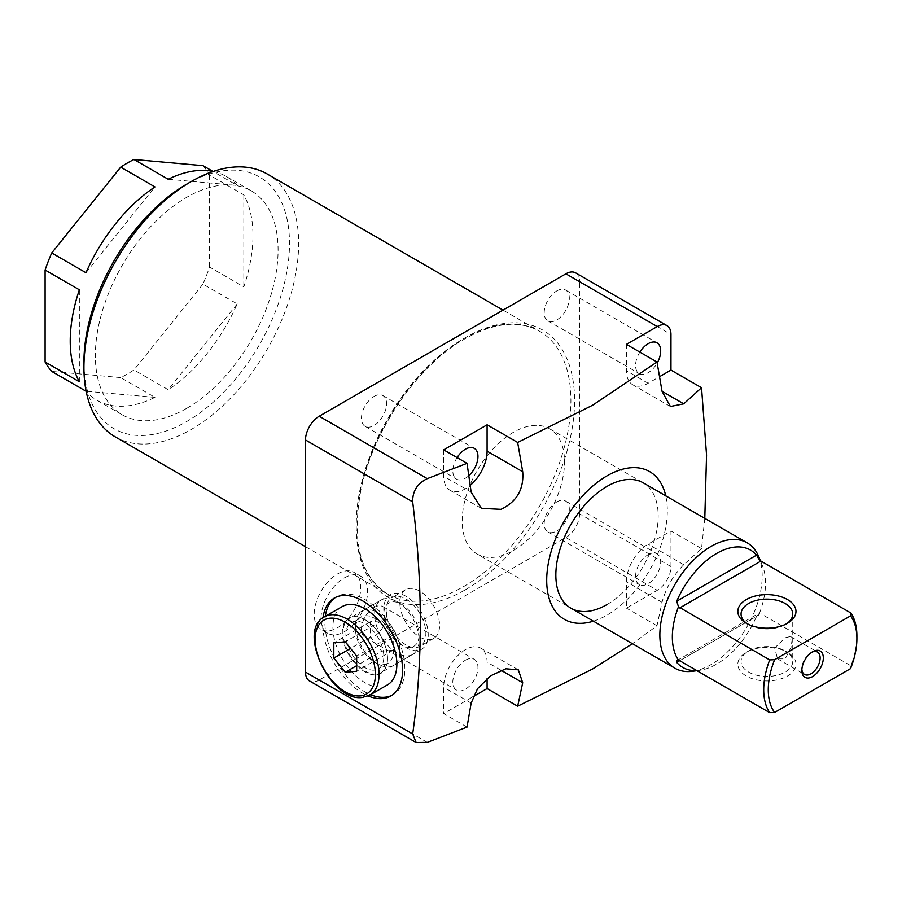 <?xml version="1.0" encoding="UTF-8"?>
<svg xmlns="http://www.w3.org/2000/svg" width="902" height="902" viewBox="0 0 902 902"><rect width="100%" height="100%" fill="white"/><g stroke="black" fill="none" stroke-linecap="round" stroke-linejoin="round"><path stroke-width="0.68" stroke-dasharray="4.51 3.38" d="M337.472 573.965A32.946 19.021 -60 0 1 353.956 572.33A32.946 19.021 -60 0 1 358.996 598.736A32.946 19.021 -60 0 1 337.472 627.769A32.946 19.021 -60 0 1 320.999 629.404A32.946 19.021 -60 0 1 315.948 602.998A32.946 19.021 -60 0 1 337.472 573.965M344.327 577.923A32.946 19.021 -60 0 1 360.8 576.288A32.946 19.021 -60 0 1 365.851 602.694A32.946 19.021 -60 0 1 344.327 631.727A32.946 19.021 -60 0 1 327.854 633.362A32.946 19.021 -60 0 1 322.803 606.956A32.946 19.021 -60 0 1 344.327 577.923M365.276 619.821A31.423 18.141 -120 0 0 349.57 618.265A31.423 18.141 -120 0 0 344.744 643.442A31.423 18.141 -120 0 0 365.276 671.133A31.423 18.141 -120 0 0 380.994 672.689A31.423 18.141 -120 0 0 387.499 658.302A31.423 18.141 -120 0 0 365.276 619.821L364.882 619.595A31.976 18.468 -120 0 0 342.275 632.652A31.976 18.468 -120 0 0 364.882 671.821A31.976 18.468 -120 0 0 387.499 658.764A31.976 18.468 -120 0 0 364.882 619.595L365.276 619.821M406.001 596.312A31.423 18.141 -120 0 0 390.284 594.756A31.423 18.141 -120 0 0 385.47 619.933A31.423 18.141 -120 0 0 406.001 647.625A31.423 18.141 -120 0 0 421.719 649.181A31.423 18.141 -120 0 0 426.533 624.004A31.423 18.141 -120 0 0 406.001 596.312M406.001 644.907A28.109 16.225 60 0 1 387.646 620.148A28.109 16.225 60 0 1 391.953 597.631A28.109 16.225 60 0 1 406.001 599.018A28.109 16.225 60 0 1 424.357 623.789A28.109 16.225 60 0 1 420.05 646.306A28.109 16.225 60 0 1 406.001 644.907M419.712 591.103A28.109 16.225 -120 0 0 405.652 589.716A28.109 16.225 -120 0 0 401.345 612.232A28.109 16.225 -120 0 0 419.712 637.004A28.109 16.225 -120 0 0 433.761 638.39A28.109 16.225 -120 0 0 438.068 615.874A28.109 16.225 -120 0 0 419.712 591.103M323.017 617.757A56.533 32.641 -120 0 0 362.604 693.176A56.533 32.641 -120 0 0 368.151 695.938M391.987 695.284A56.533 32.641 -120 0 0 393.148 694.664A56.533 32.641 -120 0 0 401.818 649.361A56.533 32.641 -120 0 0 364.882 599.548A56.533 32.641 -120 0 0 336.626 596.752A56.533 32.641 -120 0 0 335.499 597.451M325.318 616.325A56.533 32.641 -120 0 0 364.882 691.857A56.533 32.641 -120 0 0 370.542 694.664M607.012 604.554A72.363 41.774 120 0 0 654.277 540.794A72.363 41.774 120 0 0 643.194 482.807A72.363 41.774 120 0 1 654.277 540.794A72.363 41.774 120 0 1 607.012 604.554A72.363 41.774 120 0 1 570.831 608.14L477.181 554.076A72.363 41.774 120 0 0 513.362 550.491A72.363 41.774 120 0 0 560.627 486.73A72.363 41.774 120 0 0 549.532 428.743A72.363 41.774 120 0 0 513.362 432.329A72.363 41.774 120 0 0 466.086 496.089A72.363 41.774 120 0 0 477.181 554.076M593.392 621.174A85.284 49.238 120 0 0 607.012 615.108A85.284 49.238 120 0 0 665.755 495.841M704.789 518.368L701.531 548.619L683.75 564.731C673.163 575.352 665.935 587.878 662.045 602.311L656.994 625.762L632.426 643.701M443.694 449.861L443.694 476.245A30.691 17.713 120 0 0 450.042 490.293A30.691 17.713 120 0 0 465.387 488.771A30.691 17.713 120 0 0 470.224 485.344M457.1 457.607A17.769 10.26 120 0 0 456.502 479.097A17.769 10.26 120 0 0 465.387 478.218A17.769 10.26 120 0 0 468.86 475.658M374.026 396.452A17.769 10.26 -60 0 1 382.91 395.572A17.769 10.26 -60 0 1 385.628 409.812A17.769 10.26 -60 0 1 374.026 425.473A17.769 10.26 -60 0 1 365.141 426.353A17.769 10.26 -60 0 1 362.412 412.113A17.769 10.26 -60 0 1 374.026 396.452M639.834 352.107A17.769 10.26 120 0 0 639.247 373.597A17.769 10.26 120 0 0 648.121 372.718A17.769 10.26 120 0 0 657.175 363.055M556.76 290.951A17.769 10.26 -60 0 1 565.644 290.072A17.769 10.26 -60 0 1 568.361 304.312A17.769 10.26 -60 0 1 556.76 319.962A17.769 10.26 -60 0 1 547.875 320.841A17.769 10.26 -60 0 1 545.146 306.612A17.769 10.26 -60 0 1 556.76 290.951M186.714 184.132A145.369 83.931 -60 0 1 289.508 243.484A145.369 83.931 -60 0 1 186.714 421.516A145.369 83.931 -60 0 1 83.931 362.164M115.377 436.951A151.829 87.652 120 0 0 191.292 429.431A151.829 87.652 120 0 0 290.478 295.642A151.829 87.652 120 0 0 267.195 173.973M202.939 165.652A129.212 74.607 -60 0 1 209.557 175.078L243.822 194.855A129.212 74.607 -60 0 1 243.822 286.825L209.557 267.048A129.212 74.607 -60 0 1 202.939 284.119L237.203 303.906A129.212 74.607 -60 0 1 168.223 389.72L133.958 369.933A129.212 74.607 -60 0 1 127.329 374.037A129.212 74.607 -60 0 1 120.71 377.588L154.964 397.365A129.212 74.607 -60 0 1 96.988 400.217A129.212 74.607 -60 0 1 86.186 391.434M186.714 408.324A129.212 74.607 -60 0 1 122.108 414.728A129.212 74.607 -60 0 1 102.309 311.19A129.212 74.607 -60 0 1 186.714 197.324A129.212 74.607 -60 0 1 251.331 190.92A129.212 74.607 -60 0 1 271.13 294.458A129.212 74.607 -60 0 1 186.714 408.324M465.387 660.208A17.769 10.26 -60 0 1 474.272 659.328A17.769 10.26 -60 0 1 477 673.568A17.769 10.26 -60 0 1 465.387 689.218A17.769 10.26 -60 0 1 456.502 690.109A17.769 10.26 -60 0 1 453.785 675.869A17.769 10.26 -60 0 1 465.387 660.208M374.026 607.463A17.769 10.26 -60 0 1 382.91 606.584A17.769 10.26 -60 0 1 385.628 620.813A17.769 10.26 -60 0 1 374.026 636.474A17.769 10.26 -60 0 1 365.141 637.353A17.769 10.26 -60 0 1 362.412 623.113A17.769 10.26 -60 0 1 374.026 607.463M648.121 554.707A17.769 10.26 -60 0 1 657.006 553.828A17.769 10.26 -60 0 1 659.734 568.068A17.769 10.26 -60 0 1 648.121 583.718A17.769 10.26 -60 0 1 639.247 584.597A17.769 10.26 -60 0 1 636.519 570.368A17.769 10.26 -60 0 1 648.121 554.707M556.76 501.963A17.769 10.26 -60 0 1 565.644 501.084A17.769 10.26 -60 0 1 568.361 515.313A17.769 10.26 -60 0 1 556.76 530.974A17.769 10.26 -60 0 1 547.875 531.853A17.769 10.26 -60 0 1 545.146 517.613A17.769 10.26 -60 0 1 556.76 501.963M701.531 548.619L670.964 530.974L648.121 544.154A30.691 17.713 120 0 0 626.428 581.745L626.428 608.117L657.265 590.314A19.382 11.185 120 0 0 670.964 566.58L670.964 530.974M670.964 566.58L579.603 513.824L579.603 281.717L670.964 334.473M427.277 742.391L319.207 679.995L565.892 537.569L657.265 590.314M656.994 625.762L626.428 608.117M467.033 727.102L443.694 713.617L473.031 696.682M579.603 513.824A19.382 11.185 -60 0 1 565.892 537.569M213.188 171.459A129.212 74.607 -60 0 1 226.199 176.42A129.212 74.607 -60 0 1 237.203 185.429L212.895 171.403M202.939 284.119L133.958 369.933M120.71 377.588L51.73 371.421M209.557 175.078L209.557 267.048M319.207 679.995A19.382 11.185 -60 0 1 309.51 680.954M575.589 272.855A19.382 11.185 -60 0 1 579.603 281.717M154.964 397.365L85.983 391.209M79.365 381.783L79.365 289.801M85.983 272.731L154.964 186.917M168.223 179.272L237.203 185.429M243.822 194.855L243.822 286.825M237.203 303.906L168.223 389.72M487.091 678.451L487.091 662.192A30.691 17.713 120 0 0 480.732 648.143A30.691 17.713 120 0 0 457.088 656.363A30.691 17.713 120 0 0 443.694 687.245L443.694 713.617M626.428 344.361L626.428 370.745A30.691 17.713 120 0 0 632.787 384.793A30.691 17.713 120 0 0 648.121 383.271L659.565 376.664M811.755 652.281A12.921 7.464 120 0 0 810.988 652.687L812.589 651.774L810.988 652.687A12.921 7.464 120 0 0 801.855 668.517A12.921 7.464 120 0 0 801.878 669.385M747.555 623.947A25.842 14.917 0 0 0 748.626 624.601L746.349 623.282L748.626 624.601A25.842 14.917 0 0 0 785.18 624.601A25.842 14.917 0 0 0 786.251 623.947M785.18 650.973L787.457 652.293A29.078 16.788 0 0 0 746.349 652.293A29.078 16.788 0 0 0 746.349 676.038A29.078 16.788 0 0 0 787.457 676.038A29.078 16.788 0 0 0 787.457 652.293L785.18 650.973A25.842 14.917 180 0 1 792.745 661.527A25.842 14.917 180 0 1 776.791 675.316A25.842 14.917 180 0 1 748.626 672.08A25.842 14.917 180 0 1 741.061 661.527A25.842 14.917 180 0 1 748.626 650.973A25.842 14.917 180 0 1 785.18 650.973M785.18 637.793L790.456 636.474L791.55 646.351L785.18 658.888L777.535 658.855L774.683 647.963L785.18 637.793M692.77 671.257A72.363 41.774 120 0 0 711.024 664.605A72.363 41.774 120 0 0 758.819 556.85M696.806 670.592A67.763 39.124 120 0 0 699.557 670.333A67.763 39.124 120 0 0 716.65 664.109A67.763 39.124 120 0 0 756.575 616.325L679.691 660.715L760.916 613.811L759.394 613.416A65.902 38.042 120 0 0 762.461 565.768A65.902 38.042 120 0 0 759.394 560.052M856.9 635.944A65.902 38.042 -60 0 1 850.913 665.777L760.916 613.811M756.575 616.325L759.394 613.416L758.526 613.45L676.917 660.568M850.913 665.777L850.563 668.619M410.263 647.354A24.963 14.409 60 0 1 386.146 625.965A24.963 14.409 60 0 1 392.607 601.859A24.963 14.409 60 0 1 401.435 604.216A24.963 14.409 60 0 1 419.08 634.794A24.963 14.409 60 0 1 410.263 647.354M385.752 598.601A31.423 18.141 -120 0 0 381.151 600.022A31.423 18.141 -120 0 0 379.235 632.685A31.423 18.141 -120 0 0 407.975 655.878A31.423 18.141 -120 0 0 412.575 654.457A31.423 18.141 -120 0 0 419.08 640.07A31.423 18.141 -120 0 0 396.869 601.578A31.423 18.141 -120 0 0 385.752 598.601M366.629 609.651A31.423 18.141 -120 0 0 362.029 611.071A31.423 18.141 -120 0 0 355.523 625.458A31.423 18.141 -120 0 0 377.746 663.94A31.423 18.141 -120 0 0 388.852 666.916A31.423 18.141 -120 0 0 393.452 665.496A31.423 18.141 -120 0 0 395.369 632.843A31.423 18.141 -120 0 0 366.629 609.651M383.959 664.594A26.812 15.481 -120 0 0 387.883 663.387A26.812 15.481 -120 0 0 389.517 635.527A26.812 15.481 -120 0 0 365.006 615.728A26.812 15.481 -120 0 0 361.071 616.945A26.812 15.481 -120 0 0 355.523 629.224A26.812 15.481 -120 0 0 374.477 662.057A26.812 15.481 -120 0 0 383.959 664.594M374.364 670.141A26.812 15.481 60 0 1 349.841 650.342A26.812 15.481 60 0 1 351.476 622.481A26.812 15.481 60 0 1 355.411 621.275A26.812 15.481 60 0 1 379.922 641.063A26.812 15.481 60 0 1 378.288 668.923A26.812 15.481 60 0 1 374.364 670.141M342.275 606.539A45.224 26.113 -120 0 0 339.513 653.533A45.224 26.113 -120 0 0 380.881 686.918A45.224 26.113 -120 0 0 387.499 684.866M381.794 651.176L393.216 650.15L393.216 634.929L381.794 620.711L370.372 621.737L370.372 636.97L381.794 651.176L356.662 665.676M370.372 636.97L350.54 648.414M370.372 621.737L333.819 642.833M381.794 620.711L345.24 641.818M393.216 634.929L356.662 656.025M393.216 650.15L356.662 671.257M471.148 492.097L443.694 476.245M463.56 338.69A151.829 87.652 -60 0 1 539.475 331.169A151.829 87.652 -60 0 1 562.747 452.838A151.829 87.652 -60 0 1 463.56 586.627A151.829 87.652 -60 0 1 387.646 594.147A151.829 87.652 -60 0 1 364.374 472.479A151.829 87.652 -60 0 1 463.56 338.69M465.387 589.784A154.411 89.151 120 0 0 574.574 400.68A154.411 89.151 120 0 0 465.387 337.641A154.411 89.151 120 0 0 356.211 526.745A154.411 89.151 120 0 0 465.387 589.784M501.016 670.231L487.091 662.192M471.148 703.098L443.694 687.245M683.75 564.731L648.121 544.154M662.045 602.311L626.428 581.745M648.121 383.271L626.428 370.745M369.685 695.16A45.224 26.113 60 0 1 363.055 697.201A45.224 26.113 60 0 1 321.698 663.827A45.224 26.113 60 0 1 324.461 616.821M360.8 576.288L353.956 572.33M390.284 594.756L349.57 618.265M405.652 589.716L391.953 597.631M336.626 596.752L334.338 598.06M549.532 428.743L643.194 482.807M481.352 508.356L450.042 490.293M382.91 395.572L474.272 448.328M565.644 290.072L657.006 342.828M305.496 546.713L387.646 594.147C360.597 576.671 351.6 542.395 360.665 491.297C372.21 431.393 417.502 365.22 464.857 338.825C494.251 322.476 519.124 319.928 539.475 331.169L503 310.119M96.988 400.217L122.108 414.728M382.91 606.584L474.272 659.328M565.644 501.084L657.006 553.828M547.875 531.853L639.247 584.597M365.141 637.353L456.502 690.109M226.199 176.42L251.331 190.92M547.875 320.841L639.247 373.597M365.141 426.353L456.502 479.097M518.334 669.848L480.732 648.143M670.389 406.498L632.787 384.793M393.148 694.664L390.87 695.983M433.761 638.39L420.05 646.306M421.719 649.181L380.994 672.689M327.854 633.362L320.999 629.404M748.626 650.973L746.349 652.293M790.456 636.474L817.449 652.056M741.061 614.048L741.061 661.527M699.557 670.333L696.964 670.693M762.461 565.768L760.42 560.751M792.745 614.048L792.745 661.527M777.535 658.855L804.528 674.437M785.18 624.601L787.457 623.282M801.855 668.517L801.855 670.366M381.151 600.022L362.029 611.071M361.071 616.945L351.476 622.481M387.883 663.387L378.288 668.923M374.477 662.057L377.746 663.94M355.523 629.224L355.523 625.458M412.575 654.457L393.452 665.496M401.435 604.216L396.869 601.578M419.08 634.794L419.08 640.07"/><path stroke-width="1.35" d="M368.151 695.938A56.533 32.641 -120 0 0 390.87 695.983A56.533 32.641 -120 0 0 399.53 650.68A56.533 32.641 -120 0 0 362.604 600.867A56.533 32.641 -120 0 0 334.338 598.06A56.533 32.641 -120 0 0 323.017 617.757M335.499 597.451A56.533 32.641 -120 0 0 325.318 616.325M760.42 560.751L758.819 556.85A72.363 41.774 120 0 0 747.206 542.857L643.194 482.807A72.363 41.774 120 0 0 607.012 486.392A72.363 41.774 120 0 0 559.736 550.164A72.363 41.774 120 0 0 570.831 608.14A72.363 41.774 120 0 0 607.012 604.554M665.755 495.841A85.284 49.238 120 0 0 607.012 475.85A85.284 49.238 120 0 0 547.097 572.161A85.284 49.238 120 0 0 593.392 621.174M632.426 643.701L592.569 669.013L517.658 706.21L487.091 688.564L487.091 678.451M683.75 403.837L662.045 391.31L670.389 406.498L683.75 403.837L701.531 387.725L706.548 455.048L704.789 518.368M662.045 391.31L656.994 362.006L626.428 344.361L657.265 326.558L565.892 273.813L319.207 416.239L427.277 478.635L467.033 463.346L443.694 449.861L487.091 424.808L517.658 442.454L592.569 405.257L656.994 362.006M517.658 442.454L522.709 471.746C524.017 489.2 516.778 501.737 501.016 509.337L481.352 508.356L471.148 492.097L467.033 463.346M468.86 475.658A17.769 10.26 120 0 0 474.272 448.328A17.769 10.26 120 0 0 465.387 449.207A17.769 10.26 120 0 0 457.1 457.607M657.175 363.055A17.769 10.26 120 0 0 657.006 342.828A17.769 10.26 120 0 0 648.121 343.707A17.769 10.26 120 0 0 639.834 352.107M83.931 367.441L83.931 362.164A145.369 83.931 -60 0 1 186.714 184.132L191.292 181.494A151.829 87.652 120 0 0 83.931 367.441A151.829 87.652 120 0 0 115.377 436.951L305.496 546.713M86.186 391.434A129.212 74.607 -60 0 1 85.983 391.209L51.73 371.421A129.212 74.607 -60 0 1 45.1 361.995L79.365 381.783A129.212 74.607 -60 0 1 79.365 289.801L45.1 270.025A129.212 74.607 -60 0 1 51.73 252.955L85.983 272.731A129.212 74.607 -60 0 1 154.964 186.917L120.71 167.141A129.212 74.607 -60 0 1 127.329 163.036A129.212 74.607 -60 0 1 133.958 159.485L168.223 179.272A129.212 74.607 -60 0 1 213.188 171.459M701.531 387.725L670.964 370.079L670.964 334.473A19.382 11.185 120 0 0 666.95 325.599A19.382 11.185 120 0 0 657.265 326.558M517.658 706.21L522.709 682.758L518.334 669.848L505.842 668.788L490.474 675.869L477.541 688.666L471.148 703.098L467.033 727.102L427.277 742.391L416.138 742.515L309.51 680.954A19.382 11.185 -60 0 1 305.496 672.08L412.676 733.957C422.891 662.293 422.891 584.924 412.676 501.85L305.496 439.973L305.496 672.08M473.031 696.682L487.091 688.564M212.895 171.403L202.939 165.652L133.958 159.485M45.1 361.995L45.1 270.025M51.73 252.955L120.71 167.141M305.496 439.973A19.382 11.185 -60 0 1 319.207 416.239M565.892 273.813A19.382 11.185 -60 0 1 575.589 272.855L666.95 325.599M503 310.119L267.195 173.973A151.829 87.652 120 0 0 191.292 181.494L186.714 184.132M412.676 733.957L416.138 742.515M427.277 478.635C417.389 483.371 412.518 491.105 412.676 501.85M659.565 376.664L670.964 370.079M470.224 485.344A30.691 17.713 120 0 0 487.091 451.18L487.091 424.808M370.542 694.664A56.533 32.641 -120 0 0 391.987 695.284M812.589 651.774L812.589 651.774A15.187 8.761 -60 0 1 823.323 657.964A15.187 8.761 -60 0 1 812.589 676.568A15.187 8.761 -60 0 1 801.855 670.366A15.187 8.761 -60 0 1 812.589 651.774L812.589 651.774M801.878 669.385A12.921 7.464 120 0 0 804.528 674.437A12.921 7.464 120 0 0 810.988 673.794A12.921 7.464 120 0 0 819.433 662.406A12.921 7.464 120 0 0 817.449 652.056A12.921 7.464 120 0 0 811.755 652.281M746.349 623.282L746.349 623.282A29.078 16.788 180 0 1 746.349 599.548A29.078 16.788 180 0 1 787.457 599.548A29.078 16.788 180 0 1 787.457 623.282A29.078 16.788 180 0 1 746.349 623.282M786.251 623.947A25.842 14.917 0 0 0 792.745 614.048A25.842 14.917 0 0 0 785.18 603.506A25.842 14.917 0 0 0 757.015 600.27A25.842 14.917 0 0 0 741.061 614.048A25.842 14.917 0 0 0 747.555 623.947M716.65 553.445A67.763 39.124 120 0 0 676.726 601.228L756.575 555.136A67.763 39.124 120 0 0 716.65 553.445M747.206 542.857A72.363 41.774 120 0 0 711.024 546.443A72.363 41.774 120 0 0 663.748 610.214A72.363 41.774 120 0 0 674.843 668.19A72.363 41.774 120 0 0 692.77 671.257L696.964 670.693M676.726 662.418L676.917 660.568L679.691 660.715L676.726 662.418A67.763 39.124 120 0 0 696.806 670.592M769.688 659.914L774.615 659.712A62.666 36.181 120 0 0 774.615 712.467L769.688 712.67A65.902 38.042 -60 0 1 769.688 659.914L678.473 606.775A65.902 38.042 120 0 0 678.473 660.14M678.473 606.775L676.726 601.228M643.194 482.807A72.363 41.774 120 0 0 607.012 486.392A72.363 41.774 120 0 0 559.736 550.164A72.363 41.774 120 0 0 570.831 608.14L674.843 668.19M756.575 555.136L759.394 560.052L760.916 561.067L850.913 613.022A65.902 38.042 -60 0 1 856.9 635.944L856.9 638.582A62.666 36.181 120 0 0 850.563 615.863L774.615 659.712M679.691 660.715L769.688 712.67M774.615 712.467L850.563 668.619A62.666 36.181 120 0 0 856.9 638.582M850.563 615.863L850.913 613.022M348.894 604.498A45.224 26.113 -120 0 0 342.275 606.539L324.461 616.821A45.224 26.113 60 0 1 331.079 614.781A45.224 26.113 60 0 1 372.436 648.155A45.224 26.113 60 0 1 369.685 695.16L387.499 684.866A45.224 26.113 -120 0 0 390.262 637.872A45.224 26.113 -120 0 0 348.894 604.498M333.819 658.065L345.24 672.272L356.662 671.257L356.662 656.025L345.24 641.818L333.819 642.833L333.819 658.065L350.54 648.414M356.662 665.676L345.24 672.272M522.709 682.758L501.016 670.231M522.709 471.746L487.091 451.18M760.916 561.067L679.691 607.959M330.166 618.186A42.642 24.613 -120 0 0 319.128 659.373A42.642 24.613 -120 0 0 360.315 695.904A42.642 24.613 -120 0 0 371.353 654.717A42.642 24.613 -120 0 0 330.166 618.186M324.461 616.821C296.431 630.442 331.192 702.466 362.378 697.415L369.685 695.16"/></g></svg>
